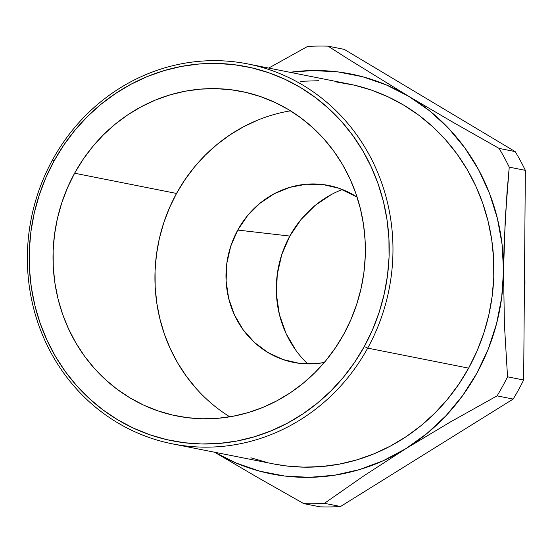 <?xml version="1.0" encoding="UTF-8"?>
<svg xmlns="http://www.w3.org/2000/svg" width="553" height="553" viewBox="0 0 553 553"><rect width="100%" height="100%" fill="white"/><g stroke="black" fill="none" stroke-linecap="round" stroke-linejoin="round"><path stroke-width="0.83" d="M367.697 348.12L364.316 346.489A190.716 179.587 101.2 0 1 117.844 419.872A190.716 179.587 101.2 0 1 54.063 160.944L52.639 159.699A193.668 182.372 -78.8 0 0 117.409 422.637A193.668 182.372 -78.8 0 0 367.697 348.12A193.668 182.372 101.2 0 1 172.474 443.872A193.668 182.372 101.2 0 1 52.639 159.699A193.668 182.372 101.2 0 1 247.862 63.948A193.668 182.372 101.2 0 1 367.697 348.12L468.633 368.146L367.697 348.12A193.668 182.372 -78.8 0 0 302.926 85.176A193.668 182.372 -78.8 0 0 52.639 159.699L54.063 160.944L63.768 145.1L74.869 130.308L87.263 116.704L100.833 104.42L115.446 93.568L130.957 84.263L147.229 76.591L164.089 70.625L181.391 66.415L198.962 64.017L216.624 63.443L234.223 64.701L251.574 67.777L268.516 72.65L284.892 79.266L300.542 87.554L315.307 97.452L329.049 108.844L341.636 121.639L352.952 135.706L362.879 150.907L371.326 167.103L378.217 184.128L383.478 201.824L387.059 220.018L388.925 238.537L389.063 257.207L387.466 275.836L384.155 294.258L379.158 312.286L372.528 329.754L364.316 346.489L354.618 362.326L343.517 377.118L331.123 390.722L317.553 403.013L302.94 413.858L287.429 423.163L271.157 430.835L254.29 436.808L236.995 441.011L219.423 443.409L201.755 443.983L184.163 442.725L166.812 439.649L149.863 434.782L133.487 428.167L117.844 419.872L103.079 409.98L89.337 398.582L76.749 385.787L65.434 371.72L55.507 356.519L47.053 340.33L40.169 323.305L34.908 305.609L31.327 287.408L29.461 268.889L29.323 250.226L30.92 231.589L34.231 213.168L39.222 195.14L45.858 177.672L54.063 160.944A190.716 179.587 101.2 0 1 300.542 87.554A190.716 179.587 101.2 0 1 364.316 346.489L367.697 348.12M172.474 443.872L273.41 463.898A193.668 182.372 -78.8 0 0 468.633 368.146L476.969 351.155L483.702 333.418L488.776 315.113L492.142 296.408L493.76 277.482L493.622 258.528L491.721 239.719L488.085 221.241L482.748 203.269L475.753 185.981L467.174 169.536L457.089 154.1L445.6 139.819L432.812 126.824L418.863 115.252L403.863 105.208L387.978 96.782L371.353 90.07L354.141 85.121L336.521 81.996M290.512 110.828A165.451 155.801 -78.8 0 0 176.525 193.453L74.614 173.227A165.451 155.801 101.2 0 1 241.398 91.425A165.451 155.801 101.2 0 1 343.772 334.199A165.451 155.801 101.2 0 1 176.988 416.001A165.451 155.801 101.2 0 1 74.614 173.227L176.525 193.453L184.937 179.711L194.573 166.875L205.322 155.075L217.094 144.416L229.772 135.008L243.23 126.934L257.345 120.278M237.749 230.069A90.187 84.927 101.2 0 1 312.016 183.949A90.187 84.927 101.2 0 1 357.093 197.11L339.162 188.317L322.938 184.557L306.265 184.232L289.779 187.356L274.108 193.806L259.862 203.338L247.585 215.58L237.749 230.069L289.807 236.069L237.749 230.069L230.725 246.237L226.799 263.477L226.108 281.111L228.686 298.475L234.431 314.899L243.12 329.74L254.428 342.445L267.908 352.51L283.046 359.561L299.27 363.321L315.943 363.646L324.272 362.505A90.187 84.927 101.2 0 1 277.592 357.452A90.187 84.927 101.2 0 1 237.749 230.069M342.355 189.492A103.515 97.473 -78.8 0 0 289.807 236.069L301.102 219.437L315.189 205.384L331.544 194.449M340.544 506.507L324.431 503.313A229.343 215.967 101.2 0 1 303.777 503.624L319.89 506.825A229.343 215.967 -78.8 0 0 340.544 506.507L324.431 503.313L363.694 475.946L405.888 448.628L383.215 460.739L359.312 469.649L334.586 475.221L309.452 477.343L284.353 475.981L259.703 471.163L235.937 462.979L214.612 452.236A203.863 191.974 101.2 0 0 405.888 448.628L450.743 421.766L497.057 395.872L513.17 399.066A229.343 215.967 -78.8 0 0 523.65 380.008L507.536 376.807A229.343 215.967 101.2 0 1 497.057 395.872L513.17 399.066L340.544 506.507L513.17 399.066A229.343 215.967 -78.8 0 0 523.65 380.008L507.536 376.807L504.391 324.086L503.534 271.011L501.668 297.59L496.546 323.761L488.251 349.074L476.928 373.109L462.764 395.443L446.001 415.697L426.937 433.524L405.888 448.628L450.743 421.766L497.057 395.872A229.343 215.967 -78.8 0 0 507.536 376.807L504.391 324.086L503.534 271.011L504.073 244.53L506.997 192.582L509.237 167.144L525.35 170.345A229.343 215.967 -78.8 0 0 515.175 151.598L499.069 148.398A229.343 215.967 101.2 0 1 509.237 167.144L525.35 170.345L523.65 380.008L525.35 170.345A229.343 215.967 -78.8 0 0 515.175 151.598L499.069 148.398L453.004 122.282L408.75 96.326L429.557 110.787L448.338 128.04L464.769 147.796L478.58 169.702L489.516 193.398L497.403 218.47L502.103 244.488L503.534 271.011A203.863 191.974 101.2 0 1 405.888 448.628L363.694 475.946L324.431 503.313A229.343 215.967 -78.8 0 1 303.777 503.624L319.89 506.825A229.343 215.967 -78.8 0 0 340.544 506.507M328.143 46.175L344.256 49.376L515.175 151.598L344.256 49.376L328.143 46.175A229.343 215.967 -78.8 0 0 307.489 46.493A229.343 215.967 101.2 0 1 328.143 46.175L347.056 58.3L328.143 46.175M290.007 72.305L312.756 70.535L337.855 71.897L362.505 76.708L386.27 84.899L408.75 96.326L347.056 58.3L408.75 96.326A203.863 191.974 101.2 0 1 503.534 271.011L505.255 218.359L509.237 167.144A229.343 215.967 -78.8 0 0 499.069 148.398L453.004 122.282L408.75 96.326A203.863 191.974 101.2 0 0 290.007 72.305M318.652 80.717L300.714 81.305M250.855 457.808L268.067 462.75M273.23 463.863L285.687 465.882L303.556 467.154L321.493 466.573L339.335 464.133L356.899 459.868L374.028 453.806L390.549 446.015L406.303 436.566L421.144 425.547L434.921 413.07L447.508 399.252L458.783 384.231L468.633 368.146A193.668 182.372 -78.8 0 0 348.798 83.973L247.862 63.948M307.489 46.493L268.696 68.081L307.489 46.493M214.599 452.23L257.719 477.509L303.777 503.624L257.719 477.509L214.599 452.23M524.32 297.376A160.709 151.335 -78.8 0 0 524.534 270.576A160.709 151.335 101.2 0 1 524.32 297.376M295.979 350.471L286.005 333.431L279.41 314.588L276.452 294.659L277.247 274.412L281.754 254.629L289.807 236.069A103.515 97.473 -78.8 0 0 307.745 363.915M196.204 388.517L186.389 376.317L177.776 363.127L170.442 349.081L164.469 334.309L159.907 318.957L156.796 303.168L155.179 287.104L155.061 270.908L156.444 254.746L159.312 238.765L163.647 223.122L169.405 207.969L176.525 193.453A165.451 155.801 -78.8 0 0 229.785 416.824M343.772 334.199L350.892 319.682L356.644 304.53L360.978 288.887L363.853 272.906L365.236 256.744L365.118 240.548L363.501 224.483L360.39 208.695L355.828 193.343L349.849 178.571L342.521 164.524L333.908 151.335L324.093 139.135L313.171 128.033L301.247 118.148L288.438 109.563L274.869 102.367L260.663 96.63L245.961 92.406L230.905 89.738L215.642 88.646L200.317 89.144L185.075 91.224L170.068 94.874L155.434 100.052L141.319 106.708L127.861 114.782L115.183 124.19L103.411 134.849L92.655 146.656L83.026 159.485L74.614 173.227L67.494 187.744L61.736 202.896L57.401 218.539L54.533 234.52L53.143 250.682L53.268 266.878L54.885 282.949L57.996 298.731L62.558 314.083L68.531 328.855L75.865 342.901L84.478 356.091L94.293 368.291L105.215 379.393L117.132 389.284L129.948 397.863L143.517 405.059L157.723 410.796L172.425 415.02L187.481 417.695L202.744 418.78L218.069 418.282L233.311 416.202L248.318 412.552L262.952 407.374L277.067 400.718L290.525 392.644L303.203 383.236L314.975 372.577L325.724 360.777L335.353 347.941L343.772 334.199"/></g></svg>
